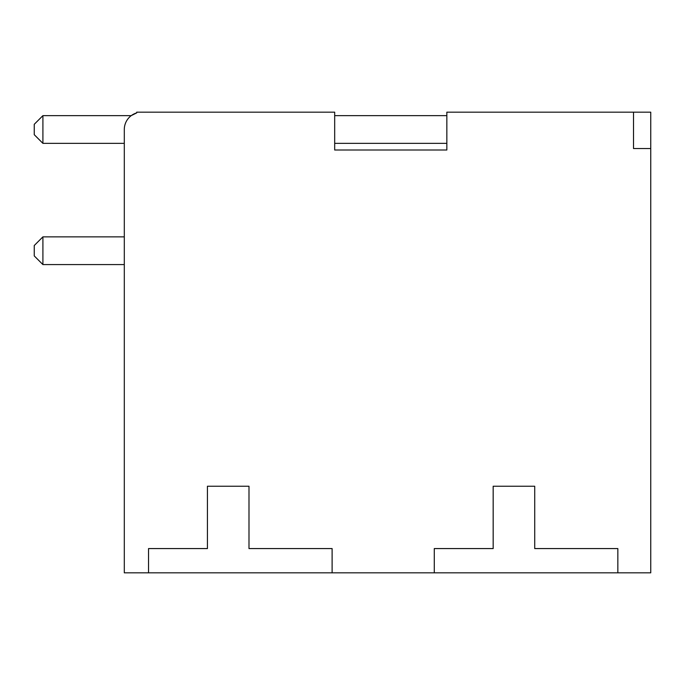 <?xml version="1.0" encoding="UTF-8"?>
<svg xmlns="http://www.w3.org/2000/svg" width="685" height="685" viewBox="0 0 685 685"><rect width="100%" height="100%" fill="white"/><g stroke="black" fill="none" stroke-linecap="round" stroke-linejoin="round"><path stroke-width="1.03" d="M148.542 572.823L124.302 572.823L124.302 129.499A17.313 17.313 0 0 1 136.726 112.888L136.726 112.177L334.682 112.177L334.682 150.006L446.843 150.006L446.843 112.177L650.75 112.177L650.75 572.823L148.542 572.823L148.542 548.574L207.427 548.574L207.427 486.239L248.989 486.239L248.989 548.574L332.114 548.574L332.114 572.823M446.843 115.645L334.682 115.645M334.682 143.353L446.843 143.353M42.907 264.573L42.907 236.864L34.25 245.521L34.25 255.916L42.907 264.573L124.302 264.573M124.302 236.864L42.907 236.864M42.907 143.353L42.907 115.645L34.25 124.302L34.25 134.688L42.907 143.353L124.302 143.353M131.229 115.645L42.907 115.645M131.169 115.645L136.726 112.888M650.75 148.542L633.522 148.542L633.522 112.177M434.281 572.823L434.281 548.574L493.166 548.574L493.166 486.239L534.72 486.239L534.72 548.574L617.844 548.574L617.844 572.823"/></g></svg>
